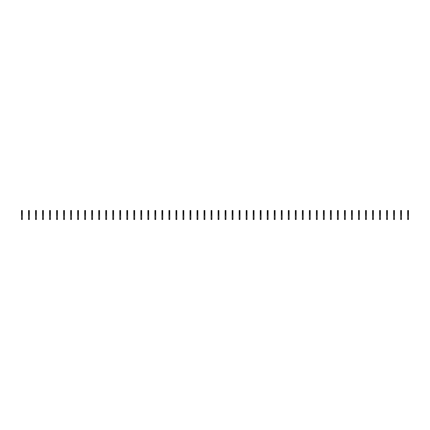 <?xml version="1.0" encoding="UTF-8"?>
<svg xmlns="http://www.w3.org/2000/svg" width="430" height="430" viewBox="0 0 430 430"><rect width="100%" height="100%" fill="white"/><g stroke="black" fill="none" stroke-linecap="round" stroke-linejoin="round"><path stroke-width="0.64" d="M22.328 213.457L22.328 219.51L21.5 219.51L21.5 212.726L22.177 212.576L22.328 213.457M22.328 210.824L21.5 210.824L21.5 210.49L22.328 210.49L22.328 211.899L21.5 211.899L21.5 212.726M21.5 210.824L21.5 211.899M22.328 211.899L22.328 212.726M22.328 214.14L21.5 214.14M22.328 215.226L21.5 215.226M29.348 213.457L29.348 219.51L28.52 219.51L28.52 212.726L29.197 212.576L29.348 213.457M29.348 210.824L28.52 210.824L28.52 210.49L29.348 210.49L29.348 211.899L28.52 211.899L28.52 212.726M28.52 210.824L28.52 211.899M29.348 211.899L29.348 212.726M29.348 214.14L28.52 214.14M29.348 215.226L28.52 215.226M36.373 213.457L36.373 219.51L35.545 219.51L35.545 212.726L36.222 212.576L36.373 213.457M36.373 210.824L35.545 210.824L35.545 210.49L36.373 210.49L36.373 211.899L35.545 211.899L35.545 212.726M35.545 210.824L35.545 211.899M36.373 211.899L36.373 212.726M36.373 214.14L35.545 214.14M36.373 215.226L35.545 215.226M43.392 213.457L43.392 219.51L42.565 219.51L42.565 212.726L43.242 212.576L43.392 213.457M43.392 210.824L42.565 210.824L42.565 210.49L43.392 210.49L43.392 211.899L42.565 211.899L42.565 212.726M42.565 210.824L42.565 211.899M43.392 211.899L43.392 212.726M43.392 214.14L42.565 214.14M43.392 215.226L42.565 215.226M50.412 213.457L50.412 219.51L49.584 219.51L49.584 212.726L50.262 212.576L50.412 213.457M50.412 210.824L49.584 210.824L49.584 210.49L50.412 210.49L50.412 211.899L49.584 211.899L49.584 212.726M49.584 210.824L49.584 211.899M50.412 211.899L50.412 212.726M50.412 214.14L49.584 214.14M50.412 215.226L49.584 215.226M57.437 213.457L57.437 219.51L56.604 219.51L56.604 212.726L57.281 212.576L57.437 213.457M57.437 210.824L56.604 210.824L56.604 210.49L57.437 210.49L57.437 211.899L56.604 211.899L56.604 212.726M56.604 210.824L56.604 211.899M57.437 211.899L57.437 212.726M57.437 214.14L56.604 214.14M57.437 215.226L56.604 215.226M64.457 213.457L64.457 219.51L63.629 219.51L63.629 212.726L64.306 212.576L64.457 213.457M64.457 210.824L63.629 210.824L63.629 210.49L64.457 210.49L64.457 211.899L63.629 211.899L63.629 212.726M63.629 210.824L63.629 211.899M64.457 211.899L64.457 212.726M64.457 214.14L63.629 214.14M64.457 215.226L63.629 215.226M71.477 213.457L71.477 219.51L70.649 219.51L70.649 212.726L71.326 212.576L71.477 213.457M71.477 210.824L70.649 210.824L70.649 210.49L71.477 210.49L71.477 211.899L70.649 211.899L70.649 212.726M70.649 210.824L70.649 211.899M71.477 211.899L71.477 212.726M71.477 214.14L70.649 214.14M71.477 215.226L70.649 215.226M78.496 213.457L78.496 219.51L77.669 219.51L77.669 212.726L78.346 212.576L78.496 213.457M78.496 210.824L77.669 210.824L77.669 210.49L78.496 210.49L78.496 211.899L77.669 211.899L77.669 212.726M77.669 210.824L77.669 211.899M78.496 211.899L78.496 212.726M78.496 214.14L77.669 214.14M78.496 215.226L77.669 215.226M85.522 213.457L85.522 219.51L84.694 219.51L84.694 212.726L85.371 212.576L85.522 213.457M85.522 210.824L84.694 210.824L84.694 210.49L85.522 210.49L85.522 211.899L84.694 211.899L84.694 212.726M84.694 210.824L84.694 211.899M85.522 211.899L85.522 212.726M85.522 214.14L84.694 214.14M85.522 215.226L84.694 215.226M92.541 213.457L92.541 219.51L91.714 219.51L91.714 212.726L92.391 212.576L92.541 213.457M92.541 210.824L91.714 210.824L91.714 210.49L92.541 210.49L92.541 211.899L91.714 211.899L91.714 212.726M91.714 210.824L91.714 211.899M92.541 211.899L92.541 212.726M92.541 214.14L91.714 214.14M92.541 215.226L91.714 215.226M99.561 213.457L99.561 219.51L98.733 219.51L98.733 212.726L99.411 212.576L99.561 213.457M99.561 210.824L98.733 210.824L98.733 210.49L99.561 210.49L99.561 211.899L98.733 211.899L98.733 212.726M98.733 210.824L98.733 211.899M99.561 211.899L99.561 212.726M99.561 214.14L98.733 214.14M99.561 215.226L98.733 215.226M106.586 213.457L106.586 219.51L105.753 219.51L105.753 212.726L106.436 212.576L106.586 213.457M106.586 210.824L105.753 210.824L105.753 210.49L106.586 210.49L106.586 211.899L105.753 211.899L105.753 212.726M105.753 210.824L105.753 211.899M106.586 211.899L106.586 212.726M106.586 214.14L105.753 214.14M106.586 215.226L105.753 215.226M113.606 213.457L113.606 219.51L112.778 219.51L112.778 212.726L113.456 212.576L113.606 213.457M113.606 210.824L112.778 210.824L112.778 210.49L113.606 210.49L113.606 211.899L112.778 211.899L112.778 212.726M112.778 210.824L112.778 211.899M113.606 211.899L113.606 212.726M113.606 214.14L112.778 214.14M113.606 215.226L112.778 215.226M120.626 213.457L120.626 219.51L119.798 219.51L119.798 212.726L120.475 212.576L120.626 213.457M120.626 210.824L119.798 210.824L119.798 210.49L120.626 210.49L120.626 211.899L119.798 211.899L119.798 212.726M119.798 210.824L119.798 211.899M120.626 211.899L120.626 212.726M120.626 214.14L119.798 214.14M120.626 215.226L119.798 215.226M127.645 213.457L127.645 219.51L126.818 219.51L126.818 212.726L127.495 212.576L127.645 213.457M127.645 210.824L126.818 210.824L126.818 210.49L127.645 210.49L127.645 211.899L126.818 211.899L126.818 212.726M126.818 210.824L126.818 211.899M127.645 211.899L127.645 212.726M127.645 214.14L126.818 214.14M127.645 215.226L126.818 215.226M134.671 213.457L134.671 219.51L133.843 219.51L133.843 212.726L134.52 212.576L134.671 213.457M134.671 210.824L133.843 210.824L133.843 210.49L134.671 210.49L134.671 211.899L133.843 211.899L133.843 212.726M133.843 210.824L133.843 211.899M134.671 211.899L134.671 212.726M134.671 214.14L133.843 214.14M134.671 215.226L133.843 215.226M141.69 213.457L141.69 219.51L140.863 219.51L140.863 212.726L141.54 212.576L141.69 213.457M141.69 210.824L140.863 210.824L140.863 210.49L141.69 210.49L141.69 211.899L140.863 211.899L140.863 212.726M140.863 210.824L140.863 211.899M141.69 211.899L141.69 212.726M141.69 214.14L140.863 214.14M141.69 215.226L140.863 215.226M148.71 213.457L148.71 219.51L147.882 219.51L147.882 212.726L148.56 212.576L148.71 213.457M148.71 210.824L147.882 210.824L147.882 210.49L148.71 210.49L148.71 211.899L147.882 211.899L147.882 212.726M147.882 210.824L147.882 211.899M148.71 211.899L148.71 212.726M148.71 214.14L147.882 214.14M148.71 215.226L147.882 215.226M155.735 213.457L155.735 219.51L154.902 219.51L154.902 212.726L155.585 212.576L155.735 213.457M155.735 210.824L154.902 210.824L154.902 210.49L155.735 210.49L155.735 211.899L154.902 211.899L154.902 212.726M154.902 210.824L154.902 211.899M155.735 211.899L155.735 212.726M155.735 214.14L154.902 214.14M155.735 215.226L154.902 215.226M162.755 213.457L162.755 219.51L161.927 219.51L161.927 212.726L162.604 212.576L162.755 213.457M162.755 210.824L161.927 210.824L161.927 210.49L162.755 210.49L162.755 211.899L161.927 211.899L161.927 212.726M161.927 210.824L161.927 211.899M162.755 211.899L162.755 212.726M162.755 214.14L161.927 214.14M162.755 215.226L161.927 215.226M169.775 213.457L169.775 219.51L168.947 219.51L168.947 212.726L169.624 212.576L169.775 213.457M169.775 210.824L168.947 210.824L168.947 210.49L169.775 210.49L169.775 211.899L168.947 211.899L168.947 212.726M168.947 210.824L168.947 211.899M169.775 211.899L169.775 212.726M169.775 214.14L168.947 214.14M169.775 215.226L168.947 215.226M176.794 213.457L176.794 219.51L175.967 219.51L175.967 212.726L176.644 212.576L176.794 213.457M176.794 210.824L175.967 210.824L175.967 210.49L176.794 210.49L176.794 211.899L175.967 211.899L175.967 212.726M175.967 210.824L175.967 211.899M176.794 211.899L176.794 212.726M176.794 214.14L175.967 214.14M176.794 215.226L175.967 215.226M183.82 213.457L183.82 219.51L182.992 219.51L182.992 212.726L183.669 212.576L183.82 213.457M183.82 210.824L182.992 210.824L182.992 210.49L183.82 210.49L183.82 211.899L182.992 211.899L182.992 212.726M182.992 210.824L182.992 211.899M183.82 211.899L183.82 212.726M183.82 214.14L182.992 214.14M183.82 215.226L182.992 215.226M190.839 213.457L190.839 219.51L190.012 219.51L190.012 212.726L190.689 212.576L190.839 213.457M190.839 210.824L190.012 210.824L190.012 210.49L190.839 210.49L190.839 211.899L190.012 211.899L190.012 212.726M190.012 210.824L190.012 211.899M190.839 211.899L190.839 212.726M190.839 214.14L190.012 214.14M190.839 215.226L190.012 215.226M197.859 213.457L197.859 219.51L197.031 219.51L197.031 212.726L197.709 212.576L197.859 213.457M197.859 210.824L197.031 210.824L197.031 210.49L197.859 210.49L197.859 211.899L197.031 211.899L197.031 212.726M197.031 210.824L197.031 211.899M197.859 211.899L197.859 212.726M197.859 214.14L197.031 214.14M197.859 215.226L197.031 215.226M204.884 213.457L204.884 219.51L204.051 219.51L204.051 212.726L204.734 212.576L204.884 213.457M204.884 210.824L204.051 210.824L204.051 210.49L204.884 210.49L204.884 211.899L204.051 211.899L204.051 212.726M204.051 210.824L204.051 211.899M204.884 211.899L204.884 212.726M204.884 214.14L204.051 214.14M204.884 215.226L204.051 215.226M211.904 213.457L211.904 219.51L211.076 219.51L211.076 212.726L211.753 212.576L211.904 213.457M211.904 210.824L211.076 210.824L211.076 210.49L211.904 210.49L211.904 211.899L211.076 211.899L211.076 212.726M211.076 210.824L211.076 211.899M211.904 211.899L211.904 212.726M211.904 214.14L211.076 214.14M211.904 215.226L211.076 215.226M218.924 213.457L218.924 219.51L218.096 219.51L218.096 212.726L218.773 212.576L218.924 213.457M218.924 210.824L218.096 210.824L218.096 210.49L218.924 210.49L218.924 211.899L218.096 211.899L218.096 212.726M218.096 210.824L218.096 211.899M218.924 211.899L218.924 212.726M218.924 214.14L218.096 214.14M218.924 215.226L218.096 215.226M225.949 213.457L225.949 219.51L225.116 219.51L225.116 212.726L225.793 212.576L225.949 213.457M225.949 210.824L225.116 210.824L225.116 210.49L225.949 210.49L225.949 211.899L225.116 211.899L225.116 212.726M225.116 210.824L225.116 211.899M225.949 211.899L225.949 212.726M225.949 214.14L225.116 214.14M225.949 215.226L225.116 215.226M232.969 213.457L232.969 219.51L232.141 219.51L232.141 212.726L232.818 212.576L232.969 213.457M232.969 210.824L232.141 210.824L232.141 210.49L232.969 210.49L232.969 211.899L232.141 211.899L232.141 212.726M232.141 210.824L232.141 211.899M232.969 211.899L232.969 212.726M232.969 214.14L232.141 214.14M232.969 215.226L232.141 215.226M239.988 213.457L239.988 219.51L239.161 219.51L239.161 212.726L239.838 212.576L239.988 213.457M239.988 210.824L239.161 210.824L239.161 210.49L239.988 210.49L239.988 211.899L239.161 211.899L239.161 212.726M239.161 210.824L239.161 211.899M239.988 211.899L239.988 212.726M239.988 214.14L239.161 214.14M239.988 215.226L239.161 215.226M247.008 213.457L247.008 219.51L246.18 219.51L246.18 212.726L246.858 212.576L247.008 213.457M247.008 210.824L246.18 210.824L246.18 210.49L247.008 210.49L247.008 211.899L246.18 211.899L246.18 212.726M246.18 210.824L246.18 211.899M247.008 211.899L247.008 212.726M247.008 214.14L246.18 214.14M247.008 215.226L246.18 215.226M254.033 213.457L254.033 219.51L253.205 219.51L253.205 212.726L253.883 212.576L254.033 213.457M254.033 210.824L253.205 210.824L253.205 210.49L254.033 210.49L254.033 211.899L253.205 211.899L253.205 212.726M253.205 210.824L253.205 211.899M254.033 211.899L254.033 212.726M254.033 214.14L253.205 214.14M254.033 215.226L253.205 215.226M261.053 213.457L261.053 219.51L260.225 219.51L260.225 212.726L260.902 212.576L261.053 213.457M261.053 210.824L260.225 210.824L260.225 210.49L261.053 210.49L261.053 211.899L260.225 211.899L260.225 212.726M260.225 210.824L260.225 211.899M261.053 211.899L261.053 212.726M261.053 214.14L260.225 214.14M261.053 215.226L260.225 215.226M268.073 213.457L268.073 219.51L267.245 219.51L267.245 212.726L267.922 212.576L268.073 213.457M268.073 210.824L267.245 210.824L267.245 210.49L268.073 210.49L268.073 211.899L267.245 211.899L267.245 212.726M267.245 210.824L267.245 211.899M268.073 211.899L268.073 212.726M268.073 214.14L267.245 214.14M268.073 215.226L267.245 215.226M275.098 213.457L275.098 219.51L274.265 219.51L274.265 212.726L274.942 212.576L275.098 213.457M275.098 210.824L274.265 210.824L274.265 210.49L275.098 210.49L275.098 211.899L274.265 211.899L274.265 212.726M274.265 210.824L274.265 211.899M275.098 211.899L275.098 212.726M275.098 214.14L274.265 214.14M275.098 215.226L274.265 215.226M282.118 213.457L282.118 219.51L281.29 219.51L281.29 212.726L281.967 212.576L282.118 213.457M282.118 210.824L281.29 210.824L281.29 210.49L282.118 210.49L282.118 211.899L281.29 211.899L281.29 212.726M281.29 210.824L281.29 211.899M282.118 211.899L282.118 212.726M282.118 214.14L281.29 214.14M282.118 215.226L281.29 215.226M289.137 213.457L289.137 219.51L288.31 219.51L288.31 212.726L288.987 212.576L289.137 213.457M289.137 210.824L288.31 210.824L288.31 210.49L289.137 210.49L289.137 211.899L288.31 211.899L288.31 212.726M288.31 210.824L288.31 211.899M289.137 211.899L289.137 212.726M289.137 214.14L288.31 214.14M289.137 215.226L288.31 215.226M296.157 213.457L296.157 219.51L295.329 219.51L295.329 212.726L296.007 212.576L296.157 213.457M296.157 210.824L295.329 210.824L295.329 210.49L296.157 210.49L296.157 211.899L295.329 211.899L295.329 212.726M295.329 210.824L295.329 211.899M296.157 211.899L296.157 212.726M296.157 214.14L295.329 214.14M296.157 215.226L295.329 215.226M303.182 213.457L303.182 219.51L302.354 219.51L302.354 212.726L303.032 212.576L303.182 213.457M303.182 210.824L302.354 210.824L302.354 210.49L303.182 210.49L303.182 211.899L302.354 211.899L302.354 212.726M302.354 210.824L302.354 211.899M303.182 211.899L303.182 212.726M303.182 214.14L302.354 214.14M303.182 215.226L302.354 215.226M310.202 213.457L310.202 219.51L309.374 219.51L309.374 212.726L310.051 212.576L310.202 213.457M310.202 210.824L309.374 210.824L309.374 210.49L310.202 210.49L310.202 211.899L309.374 211.899L309.374 212.726M309.374 210.824L309.374 211.899M310.202 211.899L310.202 212.726M310.202 214.14L309.374 214.14M310.202 215.226L309.374 215.226M317.222 213.457L317.222 219.51L316.394 219.51L316.394 212.726L317.071 212.576L317.222 213.457M317.222 210.824L316.394 210.824L316.394 210.49L317.222 210.49L317.222 211.899L316.394 211.899L316.394 212.726M316.394 210.824L316.394 211.899M317.222 211.899L317.222 212.726M317.222 214.14L316.394 214.14M317.222 215.226L316.394 215.226M324.247 213.457L324.247 219.51L323.414 219.51L323.414 212.726L324.091 212.576L324.247 213.457M324.247 210.824L323.414 210.824L323.414 210.49L324.247 210.49L324.247 211.899L323.414 211.899L323.414 212.726M323.414 210.824L323.414 211.899M324.247 211.899L324.247 212.726M324.247 214.14L323.414 214.14M324.247 215.226L323.414 215.226M331.267 213.457L331.267 219.51L330.439 219.51L330.439 212.726L331.116 212.576L331.267 213.457M331.267 210.824L330.439 210.824L330.439 210.49L331.267 210.49L331.267 211.899L330.439 211.899L330.439 212.726M330.439 210.824L330.439 211.899M331.267 211.899L331.267 212.726M331.267 214.14L330.439 214.14M331.267 215.226L330.439 215.226M338.286 213.457L338.286 219.51L337.459 219.51L337.459 212.726L338.136 212.576L338.286 213.457M338.286 210.824L337.459 210.824L337.459 210.49L338.286 210.49L338.286 211.899L337.459 211.899L337.459 212.726M337.459 210.824L337.459 211.899M338.286 211.899L338.286 212.726M338.286 214.14L337.459 214.14M338.286 215.226L337.459 215.226M345.306 213.457L345.306 219.51L344.478 219.51L344.478 212.726L345.156 212.576L345.306 213.457M345.306 210.824L344.478 210.824L344.478 210.49L345.306 210.49L345.306 211.899L344.478 211.899L344.478 212.726M344.478 210.824L344.478 211.899M345.306 211.899L345.306 212.726M345.306 214.14L344.478 214.14M345.306 215.226L344.478 215.226M352.331 213.457L352.331 219.51L351.504 219.51L351.504 212.726L352.181 212.576L352.331 213.457M352.331 210.824L351.504 210.824L351.504 210.49L352.331 210.49L352.331 211.899L351.504 211.899L351.504 212.726M351.504 210.824L351.504 211.899M352.331 211.899L352.331 212.726M352.331 214.14L351.504 214.14M352.331 215.226L351.504 215.226M359.351 213.457L359.351 219.51L358.523 219.51L358.523 212.726L359.2 212.576L359.351 213.457M359.351 210.824L358.523 210.824L358.523 210.49L359.351 210.49L359.351 211.899L358.523 211.899L358.523 212.726M358.523 210.824L358.523 211.899M359.351 211.899L359.351 212.726M359.351 214.14L358.523 214.14M359.351 215.226L358.523 215.226M366.371 213.457L366.371 219.51L365.543 219.51L365.543 212.726L366.22 212.576L366.371 213.457M366.371 210.824L365.543 210.824L365.543 210.49L366.371 210.49L366.371 211.899L365.543 211.899L365.543 212.726M365.543 210.824L365.543 211.899M366.371 211.899L366.371 212.726M366.371 214.14L365.543 214.14M366.371 215.226L365.543 215.226M373.396 213.457L373.396 219.51L372.563 219.51L372.563 212.726L373.24 212.576L373.396 213.457M373.396 210.824L372.563 210.824L372.563 210.49L373.396 210.49L373.396 211.899L372.563 211.899L372.563 212.726M372.563 210.824L372.563 211.899M373.396 211.899L373.396 212.726M373.396 214.14L372.563 214.14M373.396 215.226L372.563 215.226M380.416 213.457L380.416 219.51L379.588 219.51L379.588 212.726L380.265 212.576L380.416 213.457M380.416 210.824L379.588 210.824L379.588 210.49L380.416 210.49L380.416 211.899L379.588 211.899L379.588 212.726M379.588 210.824L379.588 211.899M380.416 211.899L380.416 212.726M380.416 214.14L379.588 214.14M380.416 215.226L379.588 215.226M387.435 213.457L387.435 219.51L386.608 219.51L386.608 212.726L387.285 212.576L387.435 213.457M387.435 210.824L386.608 210.824L386.608 210.49L387.435 210.49L387.435 211.899L386.608 211.899L386.608 212.726M386.608 210.824L386.608 211.899M387.435 211.899L387.435 212.726M387.435 214.14L386.608 214.14M387.435 215.226L386.608 215.226M394.455 213.457L394.455 219.51L393.627 219.51L393.627 212.726L394.305 212.576L394.455 213.457M394.455 210.824L393.627 210.824L393.627 210.49L394.455 210.49L394.455 211.899L393.627 211.899L393.627 212.726M393.627 210.824L393.627 211.899M394.455 211.899L394.455 212.726M394.455 214.14L393.627 214.14M394.455 215.226L393.627 215.226M401.48 213.457L401.48 219.51L400.652 219.51L400.652 212.726L401.33 212.576L401.48 213.457M401.48 210.824L400.652 210.824L400.652 210.49L401.48 210.49L401.48 211.899L400.652 211.899L400.652 212.726M400.652 210.824L400.652 211.899M401.48 211.899L401.48 212.726M401.48 214.14L400.652 214.14M401.48 215.226L400.652 215.226M408.5 213.457L408.5 219.51L407.672 219.51L407.672 212.726L408.349 212.576L408.5 213.457M408.5 210.824L407.672 210.824L407.672 210.49L408.5 210.49L408.5 211.899L407.672 211.899L407.672 212.726M407.672 210.824L407.672 211.899M408.5 211.899L408.5 212.726M408.5 214.14L407.672 214.14M408.5 215.226L407.672 215.226M22.328 213.801L21.5 213.801M22.328 211.42L21.5 211.42M22.328 213.205L21.5 213.205M22.328 218.741L21.5 218.741M29.348 213.801L28.52 213.801M29.348 211.42L28.52 211.42M29.348 213.205L28.52 213.205M29.348 218.741L28.52 218.741M36.373 213.801L35.545 213.801M36.373 211.42L35.545 211.42M36.373 213.205L35.545 213.205M36.373 218.741L35.545 218.741M43.392 213.801L42.565 213.801M43.392 211.42L42.565 211.42M43.392 213.205L42.565 213.205M43.392 218.741L42.565 218.741M50.412 213.801L49.584 213.801M50.412 211.42L49.584 211.42M50.412 213.205L49.584 213.205M50.412 218.741L49.584 218.741M57.437 213.801L56.604 213.801M57.437 211.42L56.604 211.42M57.437 213.205L56.604 213.205M57.437 218.741L56.604 218.741M64.457 213.801L63.629 213.801M64.457 211.42L63.629 211.42M64.457 213.205L63.629 213.205M64.457 218.741L63.629 218.741M71.477 213.801L70.649 213.801M71.477 211.42L70.649 211.42M71.477 213.205L70.649 213.205M71.477 218.741L70.649 218.741M78.496 213.801L77.669 213.801M78.496 211.42L77.669 211.42M78.496 213.205L77.669 213.205M78.496 218.741L77.669 218.741M85.522 213.801L84.694 213.801M85.522 211.42L84.694 211.42M85.522 213.205L84.694 213.205M85.522 218.741L84.694 218.741M92.541 213.801L91.714 213.801M92.541 211.42L91.714 211.42M92.541 213.205L91.714 213.205M92.541 218.741L91.714 218.741M99.561 213.801L98.733 213.801M99.561 211.42L98.733 211.42M99.561 213.205L98.733 213.205M99.561 218.741L98.733 218.741M106.586 213.801L105.753 213.801M106.586 211.42L105.753 211.42M106.586 213.205L105.753 213.205M106.586 218.741L105.753 218.741M113.606 213.801L112.778 213.801M113.606 211.42L112.778 211.42M113.606 213.205L112.778 213.205M113.606 218.741L112.778 218.741M120.626 213.801L119.798 213.801M120.626 211.42L119.798 211.42M120.626 213.205L119.798 213.205M120.626 218.741L119.798 218.741M127.645 213.801L126.818 213.801M127.645 211.42L126.818 211.42M127.645 213.205L126.818 213.205M127.645 218.741L126.818 218.741M134.671 213.801L133.843 213.801M134.671 211.42L133.843 211.42M134.671 213.205L133.843 213.205M134.671 218.741L133.843 218.741M141.69 213.801L140.863 213.801M141.69 211.42L140.863 211.42M141.69 213.205L140.863 213.205M141.69 218.741L140.863 218.741M148.71 213.801L147.882 213.801M148.71 211.42L147.882 211.42M148.71 213.205L147.882 213.205M148.71 218.741L147.882 218.741M155.735 213.801L154.902 213.801M155.735 211.42L154.902 211.42M155.735 213.205L154.902 213.205M155.735 218.741L154.902 218.741M162.755 213.801L161.927 213.801M162.755 211.42L161.927 211.42M162.755 213.205L161.927 213.205M162.755 218.741L161.927 218.741M169.775 213.801L168.947 213.801M169.775 211.42L168.947 211.42M169.775 213.205L168.947 213.205M169.775 218.741L168.947 218.741M176.794 213.801L175.967 213.801M176.794 211.42L175.967 211.42M176.794 213.205L175.967 213.205M176.794 218.741L175.967 218.741M183.82 213.801L182.992 213.801M183.82 211.42L182.992 211.42M183.82 213.205L182.992 213.205M183.82 218.741L182.992 218.741M190.839 213.801L190.012 213.801M190.839 211.42L190.012 211.42M190.839 213.205L190.012 213.205M190.839 218.741L190.012 218.741M197.859 213.801L197.031 213.801M197.859 211.42L197.031 211.42M197.859 213.205L197.031 213.205M197.859 218.741L197.031 218.741M204.884 213.801L204.051 213.801M204.884 211.42L204.051 211.42M204.884 213.205L204.051 213.205M204.884 218.741L204.051 218.741M211.904 213.801L211.076 213.801M211.904 211.42L211.076 211.42M211.904 213.205L211.076 213.205M211.904 218.741L211.076 218.741M218.924 213.801L218.096 213.801M218.924 211.42L218.096 211.42M218.924 213.205L218.096 213.205M218.924 218.741L218.096 218.741M225.949 213.801L225.116 213.801M225.949 211.42L225.116 211.42M225.949 213.205L225.116 213.205M225.949 218.741L225.116 218.741M232.969 213.801L232.141 213.801M232.969 211.42L232.141 211.42M232.969 213.205L232.141 213.205M232.969 218.741L232.141 218.741M239.988 213.801L239.161 213.801M239.988 211.42L239.161 211.42M239.988 213.205L239.161 213.205M239.988 218.741L239.161 218.741M247.008 213.801L246.18 213.801M247.008 211.42L246.18 211.42M247.008 213.205L246.18 213.205M247.008 218.741L246.18 218.741M254.033 213.801L253.205 213.801M254.033 211.42L253.205 211.42M254.033 213.205L253.205 213.205M254.033 218.741L253.205 218.741M261.053 213.801L260.225 213.801M261.053 211.42L260.225 211.42M261.053 213.205L260.225 213.205M261.053 218.741L260.225 218.741M268.073 213.801L267.245 213.801M268.073 211.42L267.245 211.42M268.073 213.205L267.245 213.205M268.073 218.741L267.245 218.741M275.098 213.801L274.265 213.801M275.098 211.42L274.265 211.42M275.098 213.205L274.265 213.205M275.098 218.741L274.265 218.741M282.118 213.801L281.29 213.801M282.118 211.42L281.29 211.42M282.118 213.205L281.29 213.205M282.118 218.741L281.29 218.741M289.137 213.801L288.31 213.801M289.137 211.42L288.31 211.42M289.137 213.205L288.31 213.205M289.137 218.741L288.31 218.741M296.157 213.801L295.329 213.801M296.157 211.42L295.329 211.42M296.157 213.205L295.329 213.205M296.157 218.741L295.329 218.741M303.182 213.801L302.354 213.801M303.182 211.42L302.354 211.42M303.182 213.205L302.354 213.205M303.182 218.741L302.354 218.741M310.202 213.801L309.374 213.801M310.202 211.42L309.374 211.42M310.202 213.205L309.374 213.205M310.202 218.741L309.374 218.741M317.222 213.801L316.394 213.801M317.222 211.42L316.394 211.42M317.222 213.205L316.394 213.205M317.222 218.741L316.394 218.741M324.247 213.801L323.414 213.801M324.247 211.42L323.414 211.42M324.247 213.205L323.414 213.205M324.247 218.741L323.414 218.741M331.267 213.801L330.439 213.801M331.267 211.42L330.439 211.42M331.267 213.205L330.439 213.205M331.267 218.741L330.439 218.741M338.286 213.801L337.459 213.801M338.286 211.42L337.459 211.42M338.286 213.205L337.459 213.205M338.286 218.741L337.459 218.741M345.306 213.801L344.478 213.801M345.306 211.42L344.478 211.42M345.306 213.205L344.478 213.205M345.306 218.741L344.478 218.741M352.331 213.801L351.504 213.801M352.331 211.42L351.504 211.42M352.331 213.205L351.504 213.205M352.331 218.741L351.504 218.741M359.351 213.801L358.523 213.801M359.351 211.42L358.523 211.42M359.351 213.205L358.523 213.205M359.351 218.741L358.523 218.741M366.371 213.801L365.543 213.801M366.371 211.42L365.543 211.42M366.371 213.205L365.543 213.205M366.371 218.741L365.543 218.741M373.396 213.801L372.563 213.801M373.396 211.42L372.563 211.42M373.396 213.205L372.563 213.205M373.396 218.741L372.563 218.741M380.416 213.801L379.588 213.801M380.416 211.42L379.588 211.42M380.416 213.205L379.588 213.205M380.416 218.741L379.588 218.741M387.435 213.801L386.608 213.801M387.435 211.42L386.608 211.42M387.435 213.205L386.608 213.205M387.435 218.741L386.608 218.741M394.455 213.801L393.627 213.801M394.455 211.42L393.627 211.42M394.455 213.205L393.627 213.205M394.455 218.741L393.627 218.741M401.48 213.801L400.652 213.801M401.48 211.42L400.652 211.42M401.48 213.205L400.652 213.205M401.48 218.741L400.652 218.741M408.5 213.801L407.672 213.801M408.5 211.42L407.672 211.42M408.5 213.205L407.672 213.205M408.5 218.741L407.672 218.741M29.348 219.51L28.52 219.51M36.373 219.51L35.545 219.51M71.477 219.51L70.649 219.51M78.496 219.51L77.669 219.51M113.606 219.51L112.778 219.51M120.626 219.51L119.798 219.51M148.71 219.51L147.882 219.51M155.735 219.51L154.902 219.51M190.839 219.51L190.012 219.51M197.859 219.51L197.031 219.51M232.969 219.51L232.141 219.51M268.073 219.51L267.245 219.51M275.098 219.51L274.265 219.51M310.202 219.51L309.374 219.51M317.222 219.51L316.394 219.51M352.331 219.51L351.504 219.51M394.455 219.51L393.627 219.51"/></g></svg>

